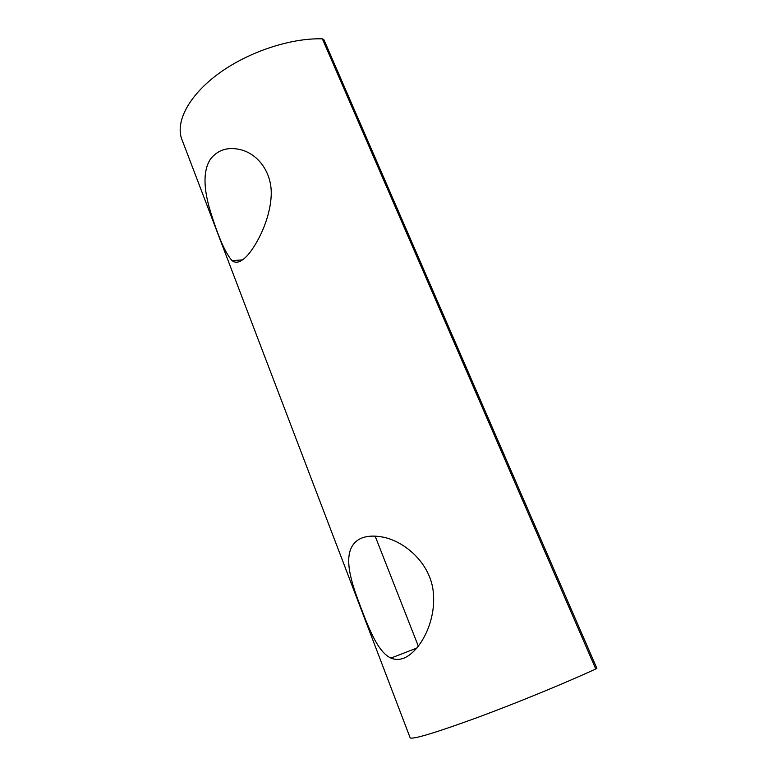 <?xml version="1.0" encoding="UTF-8"?>
<svg xmlns="http://www.w3.org/2000/svg" width="777" height="777" viewBox="0 0 777 777"><rect width="100%" height="100%" fill="white"/><g stroke="black" fill="none" stroke-linecap="round" stroke-linejoin="round"><path stroke-width="1.17" d="M248.067 254.72C241.637 261.975 236.325 263.966 232.119 260.683C225.913 253.904 219.163 238.995 211.868 215.948C204.739 194.823 201.36 172.105 210.82 158.634C218.56 149.242 229.06 146.416 242.327 150.146C259.615 155.439 272.96 174.417 271.086 197.397C269.551 219.784 257.877 243.143 248.067 254.72M404.351 657.964C399.718 659.858 395.25 659.906 390.938 658.1C376.894 651.738 367.288 624.611 357.537 598.649C347.843 572.309 343.492 549.329 358.508 539.665C364.267 536.237 371.872 535.295 381.303 536.829C403.719 540.287 430.701 562.888 433.333 592.521C436.188 622.367 419.949 651.097 404.351 657.964M182.682 141.531L181.342 137.995C175.855 120.367 189.821 94.435 219.396 73.048C248.922 51.68 290.996 37.83 322.368 38.85L323.883 39.666L596.872 668.327L595.765 668.958L322.368 38.85M410.023 737.47L410.198 737.936C413.791 739.345 436.072 732.585 477.049 717.657C516.443 703.098 565.267 683.061 595.765 668.958M375.145 536.12L418.366 646.309M232.119 260.683L242.589 259.868M390.938 658.1L417.026 647.969M181.342 137.995L410.198 737.936"/></g></svg>
